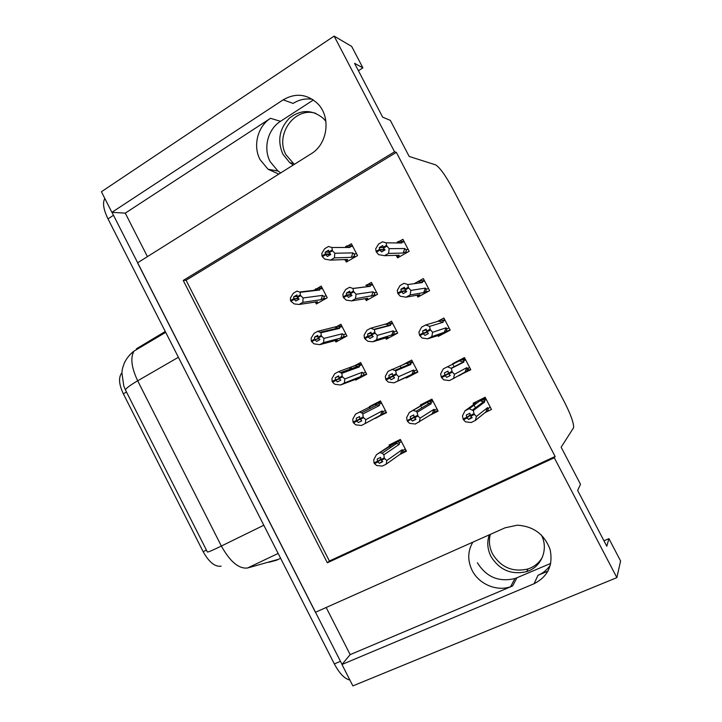 <?xml version="1.0" encoding="UTF-8"?>
<svg xmlns="http://www.w3.org/2000/svg" width="722" height="722" viewBox="0 0 722 722"><rect width="100%" height="100%" fill="white"/><g stroke="black" fill="none" stroke-linecap="round" stroke-linejoin="round"><path stroke-width="1.08" d="M280.741 172.892L277.961 171.033L270.19 161.683C262.979 148.371 267.763 129.238 280.488 121.323L313.402 99.97M278.818 174.101L268.024 169.228L260.091 159.652C252.709 146.034 257.564 126.422 270.542 118.3L125.267 213.134L111.883 212.349L101.405 191.745L334.142 36.1L394.546 151.791L183.226 280.434L327.346 562.799L554.288 457.766L616.868 577.627L620.595 560.994L608.926 538.657L603.944 540.778M472.82 542.177C467.639 551.139 467.414 560.552 472.152 570.434C478.912 584.107 496.574 591.706 510.589 586.724L512.602 585.966L516.907 577.781L514.939 578.521C498.866 582.374 486.339 577.104 477.377 562.709M616.868 577.627L352.868 685.9L341.966 664.475L534.072 583.728C547.917 576.607 553.269 565.209 550.11 549.541C544.469 534.361 533.549 526.248 517.331 525.192L505.075 527.809L315.415 612.283L137.568 262.826L311.137 153.795C327.689 144.183 331.317 116.91 317.581 103.544C307.04 93.941 295.569 92.705 283.159 99.844L111.883 212.349M548.034 571.075L537.989 575.317C543.179 573.087 547.303 569.667 550.372 565.046M147.432 256.635L125.267 213.134M326.173 607.491L350.179 654.628L341.966 664.475M358.428 70.747L362.886 67.85L351.686 46.425L334.142 36.1M608.926 538.657L606.796 546.229L577.645 490.428L580.506 484.272L561.129 447.198L573.62 427.677C573.837 423.047 570.732 414.41 564.297 401.757L452.667 188.595C445.402 175.22 439.689 167.296 435.528 164.833L409.184 156.448L390.331 120.375L382.678 117.172L354.556 63.328L362.886 67.85M550.751 563.386L516.907 577.781M396.342 152.36L186.059 280.244L329.403 561.012L555.128 456.466L396.342 152.36L394.546 151.791M555.128 456.466L554.288 457.766M221.14 566.147L220.851 566.219C214.813 566.869 208.911 562.023 203.153 551.689L123.354 393.824C119.193 384.997 118.471 378.319 121.188 373.779L121.874 372.985M329.403 561.012L327.346 562.799M186.059 280.244L183.226 280.434M417.027 295.334L417.921 297.067L429.635 290.65L423.354 278.593L418.778 281.129M418.128 281.481L414.157 283.692M437.785 335.261L438.362 336.371L450.185 330.125L443.886 318.023L437.406 321.489M458.741 375.575L470.798 369.727L464.472 357.58L452.577 363.726L453.326 365.17M453.741 365.973L454.12 366.686M485.076 412.605L491.474 409.455L485.139 397.271L473.127 403.246L473.749 404.437M474.444 405.782L475.482 407.777M396.577 256.012L397.56 257.889L409.157 251.31L402.903 239.289L399.835 241.049M398.3 241.924L396.522 242.944M365.567 299.17L366.289 300.578L377.579 294.278L371.433 282.419L367.832 284.45M389.609 337.454L386.315 338.447L385.629 337.932L386.306 339.232L397.696 333.095L391.532 321.191L385.701 324.368M406.017 377.317L406.378 378.012L417.876 372.038L411.693 360.097L402.398 364.98M400.223 366.126L400.764 367.173M429.527 415.412L438.128 411.107L431.918 399.131L420.348 404.988L420.736 405.755M421.386 407.009L421.819 407.849M345.558 260.516L346.343 262.041L357.525 255.588L351.406 243.765L348.5 245.462M346.912 246.382L345.053 247.465M335.396 340.919L335.956 341.993L346.939 335.965L340.901 324.268L336.109 326.922M355.152 379.23L355.621 380.142L366.713 374.276L360.648 362.534L353.609 366.298M349.592 368.446L350.044 368.734M375.187 418.101L386.541 412.704L380.467 400.918L369.303 406.676L369.754 407.56M399.528 454.643L406.441 451.25L400.34 439.436L389.068 445.032L389.573 446.006L391.225 444.905L376.433 454.707L396.838 442.035L398.327 441.729L399.257 442.974L401.414 441.521M390.024 446.882L390.421 447.658M315.74 302.78L316.353 303.962L327.237 297.789L321.218 286.12L317.978 287.979M316.344 288.908L313.826 290.352M380.539 401.071L369.303 406.676M386.387 412.397L375.35 418.408M489.435 407.623L490.301 407.19M483.695 398.436L484.2 399.392M464.571 357.778L452.577 363.726M468.018 368.31L468.984 370.16L470.6 369.339M468.984 370.16L458.858 375.81M462.964 358.599L463.578 359.773M350.179 654.628L512.602 585.966M283.159 99.844L293.132 103.417C299.161 99.582 305.587 98.21 312.409 99.311M342.038 664.393L112 212.358M129.554 355.062L134.003 351.1C129.915 354.249 126.738 358.112 124.491 362.697C122.018 369.032 122.352 369.511 121.892 372.778L123.787 386.044L125.538 390.133L207.385 552.005C208.08 552.222 212.737 550.236 221.356 546.04C230.101 561.707 238.829 569.026 247.538 567.997L278.502 559.288M349.881 680.025C344.629 678.87 339.448 673.5 334.34 663.915L108.002 218.883C103.661 209.967 102.515 203.351 104.546 199.037L104.861 198.541M297.022 296.39L293.701 296.814L296.959 294.937L297.04 296.796L299.143 299.17L295.876 301.047L294.143 299.404L290.885 301.273L294.143 299.404M321.01 299.702L322.969 298.854C324.331 298.141 324.53 297.293 323.582 296.3L322.526 295.37L303.105 297.96L302.834 302.328L321.01 299.702L322.526 295.37M318.42 302.789L316.218 303.123L317.409 301.742L299.098 304.467L302.834 302.328M293.701 296.814L293.773 298.673L290.515 300.551L290.425 297.942L293.312 293.231L297.04 291.083L300.199 292.311L319.756 290L319.783 288.935L322.508 288.62M319.756 290L315.478 288.981L319.449 288.123L319.783 288.935M298.556 298.61L294.053 299.215M298.213 298.285L293.872 298.863L290.515 300.551M291.652 300.596L290.605 300.74M299.098 304.467L294.233 303.926L290.885 301.273M303.105 297.96L300.695 295.641L297.419 297.527M300.695 295.641L300.325 294.919L297.04 296.796M300.325 294.919L300.199 292.311M328.772 252.113L325.198 252.168L325.342 253.963L321.994 255.922L321.804 253.413L324.665 248.729L328.501 246.473L331.858 247.511L350.107 247.447L350.089 246.428L352.778 246.428M350.107 247.447L345.721 246.464L347.688 245.67L349.854 245.778L350.089 246.428M356.623 253.828L353.951 253.891L352.923 252.88L334.818 253.242L332.463 250.76L331.858 247.511M348.112 261.021L346.28 261.102L347.661 259.46L330.55 260.119L334.403 257.88L351.352 257.33L356.063 256.436M330.55 260.119L324.747 259.117L322.373 256.662L325.721 254.695L327.418 256.454L330.775 254.496L328.709 251.996L328.555 250.2L325.198 252.168M332.084 250.02L328.709 251.996M322.924 256.093L321.994 255.922M353.951 253.891C354.872 254.965 354.655 255.841 353.311 256.518M352.923 252.88L351.352 257.33M329.088 252.727L332.463 250.76M334.818 253.242L334.403 257.88M346.28 261.102L344.475 259.577M346.19 259.514L347.661 259.46M322.373 256.662L325.721 254.695M330.676 254.397L325.631 254.505M325.342 253.963L330.342 254.045M325.442 254.153L322.084 256.111M399.365 256.861L397.596 256.933L399.302 255.227L384.501 255.687L378.707 254.658L376.342 251.951L379.835 249.947L381.541 251.942L385.034 249.938L383.427 248.133L386.938 246.121L386.55 245.372L383.039 247.384L382.768 245.57L379.276 247.574L379.646 249.586L376.153 251.59L375.693 248.846L378.481 244.099L382.479 241.798L386.153 242.827L401.901 243.007L401.802 241.969L404.32 242.014M384.988 249.884L379.835 249.947M376.442 252.14L379.934 250.137M379.546 249.397L376.054 251.4M379.646 249.586L384.673 249.532M377.001 251.572L376.153 251.59M383.129 247.556L379.276 247.574M397.596 256.933L395.873 255.335M397.669 255.281L399.302 255.227M408.237 249.532L405.755 249.568C406.612 250.66 406.378 251.554 405.06 252.24L407.614 252.186M405.755 249.568L404.78 248.53L403.129 253.052L405.06 252.24M404.78 248.53L389.185 248.657L388.508 253.404L403.129 253.052M384.501 255.687L388.508 253.404M389.185 248.657L386.938 246.121M383.427 248.133L383.039 247.384M401.802 241.969L401.603 241.419L399.32 241.202L397.38 242.005L401.901 243.007M386.55 245.372L386.153 242.827M542.43 557.158C539.181 562.871 534.37 566.806 528.008 568.963C512.791 572.474 500.978 567.465 492.566 553.936C489.354 547.529 488.604 541.013 490.319 534.379M489.29 534.84C486.845 542.06 487.395 549.252 490.96 556.427C499.443 570.064 511.347 575.118 526.681 571.598C541.464 567.203 548.819 549.252 541.41 535.047M317.824 336.353L314.467 337.165L317.761 335.333L317.888 337.291L319.954 339.584L316.651 341.407L314.963 339.845L311.669 341.668L314.963 339.845M340.793 338.067L342.742 337.174C344.078 336.434 344.295 335.586 343.374 334.647L342.336 333.772L323.934 338.392L323.564 342.589L340.793 338.067L342.336 333.772M338.762 340.45L335.865 341.226L337.165 340.062L319.792 344.665L323.564 342.589M314.467 337.165L314.584 339.114L311.29 340.937L311.137 338.203L313.989 333.402L317.752 331.299L337.201 326.434L339.123 326.353L339.557 327.256L342.138 326.66M318.943 338.645L314.864 339.656M318.601 338.329L311.29 340.937M312.888 340.757L311.39 341.127M319.792 344.665L314.043 343.852L311.669 341.668M335.865 341.226L334.999 340.64M323.934 338.392L321.579 336.181L318.267 338.013M321.579 336.181L321.2 335.459L317.888 337.291M335.252 327.319L339.557 328.384L339.557 327.256M317.752 331.299L321.01 332.725L339.557 328.384M321.2 335.459L321.01 332.725M338.681 376.406L335.306 377.651L338.636 375.873L339.178 378.644L340.829 380.133L337.499 381.911L335.847 380.422L332.517 382.2L335.847 380.422M360.648 376.559L362.57 375.62C363.897 374.835 364.114 374.005 363.22 373.121L362.209 372.299L344.827 378.96L344.367 382.985L360.648 376.559L362.209 372.299M360.991 377.299L340.549 385.007L344.367 382.985M335.306 377.651L335.468 379.691L332.147 381.469L331.921 378.599L334.728 373.698L338.537 371.659L357.011 364.845L358.834 364.682L359.394 365.711L361.839 364.827M339.412 378.851L335.748 380.241M339.132 378.545L332.147 381.469M335.143 380.557L332.237 381.658M340.549 385.007L334.837 384.266L332.517 382.2M344.827 378.96L342.526 376.866L339.178 378.644M342.526 376.866L342.147 376.135L338.808 377.913M351.298 367.886L350.576 368.996M355.089 365.774L359.43 366.893L359.394 365.711M338.537 371.659L341.894 373.274L359.43 366.893M342.147 376.135L341.894 373.274M356.217 418.273L359.574 416.549L356.217 418.273L356.524 420.601L353.067 422.135L352.778 419.139L355.549 414.139L376.893 403.381L378.572 403.147L379.294 404.275L381.595 403.111M361.731 420.791L358.41 422.55L361.776 420.827L359.791 418.679L359.574 416.549M380.566 415.177L382.47 414.184L383.129 411.72L382.155 410.944L365.792 419.662L365.242 423.516L380.566 415.177L382.155 410.944M360.043 419.175L353.347 422.677L355.711 424.825L361.388 425.484L365.242 423.516M353.347 422.677L356.704 420.953L358.41 422.55M360.061 419.202L356.704 420.953M353.437 422.866L356.803 421.143M359.881 418.85L356.524 420.601M356.424 420.412L353.067 422.135M365.792 419.662L363.545 417.686L360.17 419.41M363.545 417.686L363.166 416.946L359.791 418.679M369.799 407.055L369.691 408.697M374.98 404.356L379.357 405.529L379.294 404.275M359.394 412.154L361.668 412.749L362.859 413.959L379.357 405.529M363.166 416.946L362.859 413.959M380.81 459.21L377.543 461.448L377.191 459.039L380.584 457.36L380.855 459.589L382.795 461.647L379.402 463.325L382.353 461.268M400.548 453.921L402.434 452.884L403.111 450.438L402.154 449.716L386.83 460.51L386.189 464.183L400.548 453.921L402.154 449.716M376.667 461.89L374.339 463.479L376.649 465.519L382.29 466.087L386.189 464.183M394.004 442.586L389.609 445.483M374.339 463.479L377.732 461.809L379.402 463.325M380.882 459.643L377.732 461.809M374.438 463.668L377.832 461.999M377.543 461.448L374.059 462.937L373.707 459.815L376.433 454.707M377.453 461.268L374.059 462.937M386.83 460.51L384.645 458.641L381.234 460.32M384.645 458.641L384.266 457.901L380.855 459.589M394.943 443.064L399.356 444.283L399.257 442.974M380.313 452.784L382.164 453.19L383.878 454.788L399.356 444.283M384.266 457.901L383.878 454.788M349.899 292.609L346.352 293.087L346.542 294.973L343.158 296.886L342.905 294.242L345.721 289.459L349.601 287.266L353.058 288.493L370.26 286.345L370.205 285.262L372.751 284.955M370.26 286.345L365.846 285.307L367.787 284.468L369.899 284.522L370.205 285.262M376.595 292.383L374.086 292.753L373.084 291.796L356.036 294.242L353.347 291.137L353.058 288.493M368.491 299.341L366.262 299.711L367.76 298.285L351.632 300.884L355.522 298.709L376.514 294.874M351.632 300.884L346.217 300.126L343.537 297.617L346.93 295.713L348.582 297.392L351.975 295.478L349.944 293.06L349.746 291.174L346.352 293.087M353.347 291.137L349.944 293.06M344.367 296.913L343.158 296.886M374.086 292.753C374.98 293.764 374.763 294.63 373.427 295.352M373.084 291.796L371.487 296.21M350.323 293.791L353.735 291.878M356.036 294.242L355.522 298.709M366.262 299.711L365.025 298.727M343.537 297.617L346.93 295.713M351.379 294.874L346.831 295.524M346.542 294.973L351.054 294.54M346.641 295.163L343.257 297.076M371.117 333.185L367.579 334.142L367.823 336.127L364.393 337.986L364.078 335.207L366.857 330.324L370.765 328.185L387.958 323.393L389.997 323.375L390.394 324.223L392.777 323.609M396.649 331.064L394.293 331.741L393.319 330.838L377.317 335.387L375.079 333.131L374.339 329.62L390.476 325.369L390.394 324.223M386.315 338.447L387.931 337.246L372.778 341.795L376.713 339.674L397.669 333.104M372.778 341.795L367.877 341.28L364.781 338.726L368.202 336.867L369.817 338.465L373.238 336.605L371.631 334.999L371.009 332.282L367.579 334.142M370.765 328.185L374.339 329.62M374.691 332.391L371.252 334.259M386.035 324.286L390.476 325.369M366.262 337.679L364.393 337.986M394.293 331.741L393.607 334.313M393.319 330.838L391.694 335.216M371.631 334.999L375.079 333.131M377.317 335.387L376.713 339.674M364.781 338.726L368.202 336.867M372.173 335.54L368.103 336.678M367.823 336.127L371.848 335.216M367.913 336.317L364.493 338.176M392.38 373.852L388.878 375.341L389.167 377.416L385.71 379.23L385.322 376.315L388.057 371.334L408.183 362.444L410.123 362.345L410.656 363.319L412.876 362.39M416.756 369.863L414.554 370.855L413.607 370.016L398.679 376.667L396.495 374.528L395.683 370.882L410.764 364.52L410.656 363.319M417.876 372.038L394.004 382.84L417.677 371.649M394.004 382.84L388.301 382.082L386.089 379.971L389.546 378.166L391.125 379.673L394.582 377.868L393.021 376.352L392.335 373.536L388.878 375.341M392.01 369.258L395.683 370.882M396.107 373.788L392.633 375.602M406.287 363.383L410.764 364.52M392.985 376.288L385.71 379.23M414.554 370.855L413.859 373.4M413.607 370.016L411.964 374.357M393.021 376.352L396.495 374.528M398.679 376.667L397.966 380.774M386.089 379.971L389.546 378.166M393.066 376.397L389.456 377.967M389.167 377.416L392.858 376.045M389.266 377.606L385.81 379.42M420.953 405.629L409.329 412.479L428.48 401.622L430.276 401.432L430.971 402.533L433.038 401.288M420.953 405.367L429.256 400.475M436.927 408.796L434.888 410.096L433.967 409.311L420.114 418.101L417.984 416.08L417.108 412.289L431.115 403.806L430.971 402.533M414.22 417.343L407.479 421.359L409.627 423.354L415.303 424.031L434.175 412.614L434.888 410.096M415.719 419.013L412.506 421.034L415.998 419.283L414.085 417.099L413.742 414.924L410.249 416.684L410.583 418.859L407.1 420.61L406.639 417.569L409.329 412.479M413.327 410.457L416.098 411.278L417.108 412.289M417.596 415.33L414.085 417.099M426.603 402.614L431.115 403.806M410.583 418.859L407.1 420.61M433.967 409.311L432.307 413.616M414.473 417.839L417.984 416.08M410.971 419.599L412.506 421.034M420.114 418.101L419.302 422.027M407.479 421.359L414.076 417.036M410.683 419.049L414.067 416.964M407.379 421.17L410.872 419.41M420.303 295.767L418.002 296.182L419.834 294.711L406.053 297.175L400.295 296.237L397.984 293.646L401.513 291.697L403.183 293.601L406.712 291.652L405.141 289.928L408.688 287.97L408.3 287.221L404.753 289.179L404.428 287.266L400.909 289.224L401.324 291.327L397.795 293.276L397.271 290.406L400.015 285.551L404.04 283.304L407.831 284.54L422.487 282.564L422.361 281.463L424.698 281.156M406.089 290.975L401.513 291.697M398.093 293.836L401.613 291.887M401.224 291.137L397.696 293.087M401.324 291.327L405.782 290.632M398.995 293.087L397.795 293.276M404.672 288.665L400.909 289.224M418.002 296.182L416.91 295.235M428.624 288.71L426.323 289.08L425.601 291.724L428.615 291.21M426.323 289.08L425.375 288.105L423.697 292.59L425.601 291.724M425.375 288.105L410.872 290.397L410.096 294.955L423.697 292.59M406.053 297.175L410.096 294.955M410.872 290.397L408.688 287.97M405.141 289.928L404.753 289.179M422.361 281.463L422.09 280.822L419.843 280.659L417.93 281.508L422.487 282.564M408.3 287.221L407.831 284.54M442.694 334.087L427.677 338.817L422.108 338.022L419.708 335.486L423.263 333.582L424.897 335.414L428.462 333.519L426.937 331.876L430.52 329.972L430.122 329.214L426.549 331.118L426.17 329.115L422.614 331.019L423.074 333.221L419.518 335.116L418.913 332.102L421.621 327.147L425.691 324.963L438.552 321.146L443.146 322.247L442.983 321.091L445.14 320.433M427.298 332.273L423.263 333.582M419.807 335.676L423.372 333.781M422.975 333.022L419.419 334.927M423.074 333.221L427 331.949M421.792 334.367L419.518 335.116M426.305 329.846L422.614 331.019M438.48 335.577L438.001 335.188M449.084 328.014L446.954 328.727L446.223 331.344L450.113 329.99M446.954 328.727L446.043 327.815L444.337 332.264L446.223 331.344M446.043 327.815L432.64 332.273L431.765 336.651L444.337 332.264M427.677 338.817L431.765 336.651M432.64 332.273L430.52 329.972M426.937 331.876L426.549 331.118M438.552 321.146L440.438 320.243L442.631 320.333L442.983 321.091M425.691 324.963L429.59 326.398L443.146 322.247M430.122 329.214L429.59 326.398M469.607 367.444L467.657 368.509L466.773 367.651L454.481 374.303L453.497 378.49L449.382 380.593L443.687 379.817L441.503 377.471L448.669 373.698M441.503 377.471L445.095 375.62L446.683 377.362L450.284 375.521L448.804 373.969L452.423 372.119L452.026 371.361L448.407 373.211L447.983 371.108L444.391 372.958L444.905 375.26L441.313 377.101L440.646 373.951L443.299 368.879L459.237 360.91L463.867 362.065L463.668 360.847L465.654 359.845M448.687 373.734L445.095 375.62M441.602 377.66L445.203 375.819M444.806 375.061L441.214 376.902M444.905 375.26L448.497 373.373M450.23 375.467L446.683 377.362M467.657 368.509L466.908 371.099L465.04 372.065L466.773 367.651M453.497 378.49L465.04 372.065M454.481 374.303L452.423 372.119M448.804 373.969L448.407 373.211M459.237 360.91L461.105 359.953L463.199 359.962L463.668 360.847M447.405 366.758L451.421 368.41L463.867 362.065M452.026 371.361L451.421 368.41M444.391 372.958L447.983 371.108M490.202 407.009L488.433 408.426L487.576 407.623L476.403 416.477L475.32 420.475L471.15 422.523L465.5 421.838L463.38 419.599L465.103 418.282M463.38 419.599L467.008 417.812L468.551 419.464L472.179 417.677L470.753 416.206L474.399 414.41L474.002 413.652L470.356 415.448L469.878 413.246L466.25 415.042L466.818 417.442L463.181 419.229L462.441 415.944L465.049 410.764L469.201 408.706L479.995 400.809L484.652 402.019L484.426 400.728L486.231 399.383M470.32 415.276L467.008 417.812M463.479 419.798L467.107 418.002M466.71 417.244L463.082 419.04M466.818 417.442L470.221 414.843M471.601 417.09L468.551 419.464M488.433 408.426L487.657 410.98L485.816 412L487.576 407.623M475.32 420.475L485.816 412M476.403 416.477L474.399 414.41M470.753 416.206L470.356 415.448M479.995 400.809L483.794 399.69L484.426 400.728M469.201 408.706L473.325 410.565L484.652 402.019M474.002 413.652L473.325 410.565M473.912 404.32L473.858 403.625L476.024 402.777L465.049 410.764M473.858 403.625L477.134 401.261M294.314 164.372L286.074 154.896C274.559 135.005 294.621 106.405 315.83 113.372M325.911 121.359L323.393 118.489C312.355 109.419 301.047 109.284 289.468 118.074C279.369 128.678 277.167 140.709 282.862 154.165L289.775 162.685L293.258 165.031M270.542 118.3L280.488 121.323M537.989 575.317L534.072 583.728M123.354 393.824L126.494 392.019M203.153 551.689L206.42 550.083M268.882 562.285L276.436 560.263L280.614 558.287M125.538 390.133C125.402 388.734 129.455 385.62 137.685 380.801L221.356 546.04L263.81 525.237M165.708 332.346L134.003 351.1C130.222 357.715 131.449 367.615 137.685 380.801L178.388 357.282M165.266 331.488L136.404 348.807L165.365 331.669M334.34 663.915L340.387 661.37M108.002 218.883L113.408 215.337M247.538 567.997L278.15 553.44M322.969 298.854L326.163 298.394M326.281 295.93L323.582 296.3M342.742 337.174L346.56 336.181M345.928 333.997L343.374 334.647M362.57 375.62L366.586 374.041M365.639 372.191L363.22 373.121M382.47 414.184L386.252 412.136M376.893 403.381L380.738 401.459M385.404 410.493L383.129 411.72M403.029 452.459L405.972 450.347M396.838 442.035L400.439 439.635M405.241 448.931L403.111 450.438M428.48 401.622L432.099 399.483M434.599 412.343L437.722 410.322M461.105 359.953L464.769 358.148M481.836 399.808L485.175 397.353M121.188 373.779L121.847 373.391M510.589 586.724L514.939 578.521M268.024 169.228L277.961 171.033M319.449 288.123L322.102 287.825M319.305 289.712L299.937 291.977M349.854 245.778L352.444 245.778M401.603 241.419L404.031 241.464M526.681 571.598L528.008 568.963M339.123 326.344L341.677 325.766M338.78 327.914L320.523 332.147M358.834 364.682L361.307 363.807M358.247 366.225L341.118 372.408M378.572 403.147L380.99 401.937M377.687 404.654L361.668 412.749M398.336 441.729L400.71 440.149M397.064 443.218L382.164 453.19M370.187 286.291L353.013 288.439M369.899 284.522L372.372 284.224M390.088 325.117L374.068 329.313M389.997 323.375L392.344 322.77M409.961 364.041L395.115 370.26M410.123 362.345L412.37 361.415M429.789 403.066L416.098 411.278M430.276 401.432L432.442 400.141M422.099 280.822L424.365 280.524M442.631 320.333L444.752 319.702M463.587 361.875L451.205 368.175M463.199 359.953L465.194 358.96M483.83 401.522L472.657 409.888M483.794 399.69L485.671 398.3M289.775 162.685L292.942 163.343"/></g></svg>
